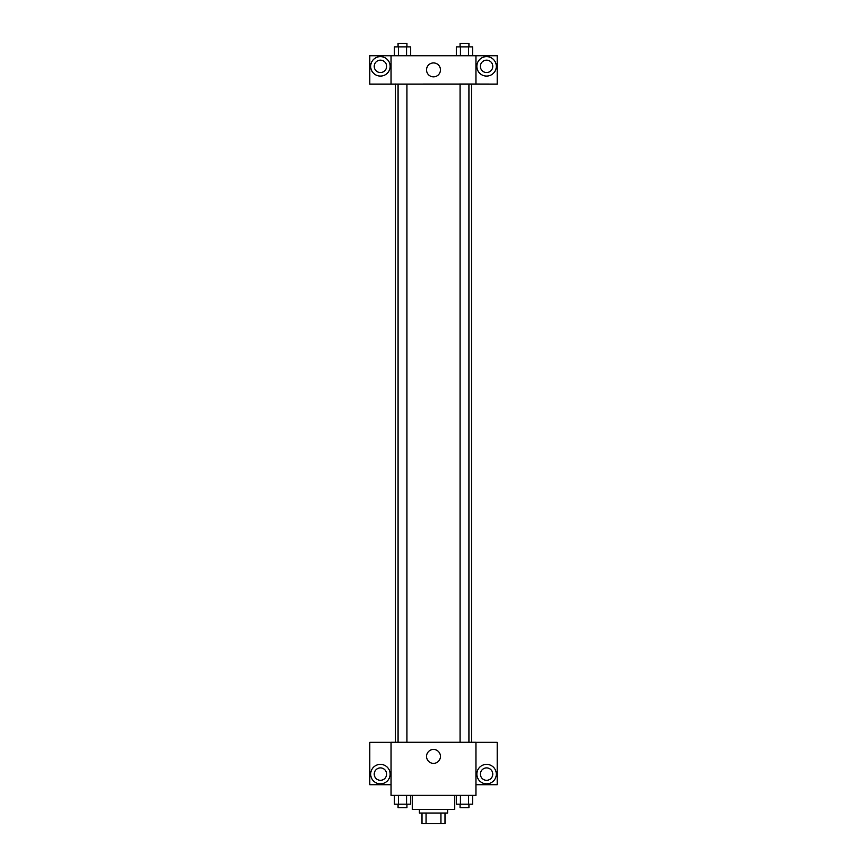 <?xml version="1.0" encoding="UTF-8"?>
<svg xmlns="http://www.w3.org/2000/svg" width="867" height="867" viewBox="0 0 867 867"><rect width="100%" height="100%" fill="white"/><g stroke="black" fill="none" stroke-linecap="round" stroke-linejoin="round"><path stroke-width="1.3" d="M440.945 813.029L440.945 823.65L422.001 823.65L422.001 813.029M440.945 823.65L444.999 823.65L444.999 813.029L444.999 823.65M447.654 809.496L447.654 813.029L419.346 813.029L419.346 809.496M426.055 813.029L426.055 823.65M412.269 795.342L412.269 809.496L454.731 809.496L454.731 795.342M475.961 795.342L391.039 795.342L391.039 742.26L475.961 742.26L475.961 795.342M380.418 783.844A9.732 9.732 0 0 1 371.986 769.246A9.732 9.732 0 0 1 388.85 769.246A9.732 9.732 0 0 1 380.418 783.844M391.039 784.722L369.797 784.722L369.797 742.315L391.039 742.315M374.23 774.112A6.188 6.188 0 0 1 380.418 767.913A6.188 6.188 0 0 1 386.606 774.112A6.188 6.188 0 0 1 380.418 780.3A6.188 6.188 0 0 1 374.23 774.112M433.5 763.372A6.958 6.958 0 0 1 427.474 752.935A6.958 6.958 0 0 1 439.526 752.935A6.958 6.958 0 0 1 433.5 763.372M486.582 783.844A9.732 9.732 0 0 1 478.15 769.246A9.732 9.732 0 0 1 495.014 769.246A9.732 9.732 0 0 1 486.582 783.844M475.961 784.722L497.203 784.722L497.203 742.315L475.961 742.315M480.394 774.112A6.188 6.188 0 0 1 486.582 767.913A6.188 6.188 0 0 1 492.77 774.112A6.188 6.188 0 0 1 486.582 780.3A6.188 6.188 0 0 1 480.394 774.112M471.572 84.045L471.572 742.26M460.074 742.26L460.074 84.045M406.926 84.045L406.926 742.26M475.961 84.045L497.203 84.099L497.203 55.737L475.961 55.737L475.961 84.045L391.039 84.099L369.797 84.099L369.797 55.737L391.039 55.737L391.039 84.045M386.606 66.347A6.188 6.188 0 0 1 380.418 72.546A6.188 6.188 0 0 1 374.23 66.347A6.188 6.188 0 0 1 380.418 60.159A6.188 6.188 0 0 1 386.606 66.347M380.418 76.079A9.732 9.732 0 0 1 371.986 61.481A9.732 9.732 0 0 1 388.85 61.481A9.732 9.732 0 0 1 380.418 76.079M492.77 66.347A6.188 6.188 0 0 1 483.483 71.712A6.188 6.188 0 0 1 483.483 60.993A6.188 6.188 0 0 1 492.77 66.347M486.582 76.079A9.732 9.732 0 0 1 478.15 61.481A9.732 9.732 0 0 1 495.014 61.481A9.732 9.732 0 0 1 486.582 76.079M475.961 55.737L391.039 55.737M426.542 69.891A6.958 6.958 0 0 1 436.979 63.865A6.958 6.958 0 0 1 436.979 75.917A6.958 6.958 0 0 1 426.542 69.891M472.667 55.737L472.667 46.894L456.324 46.894L456.324 55.737M468.581 46.894L468.581 55.737M460.41 46.894L460.41 55.737M460.074 46.894L460.074 43.35L468.928 43.35L468.928 46.894M410.676 55.737L410.676 46.894L394.333 46.894L394.333 55.737M406.59 46.894L406.59 55.737M398.419 46.894L398.419 55.737M398.072 46.894L398.072 43.35L406.926 43.35L406.926 46.894M472.667 795.342L472.667 804.186L456.324 804.186L456.324 795.342M468.581 795.342L468.581 804.186M460.41 795.342L460.41 804.186M468.928 804.186L468.928 807.73L460.074 807.73L460.074 804.186M410.676 795.342L410.676 804.186L394.333 804.186L394.333 795.342M406.59 795.342L406.59 804.186M398.419 795.342L398.419 804.186M406.926 804.186L406.926 807.73L398.072 807.73L398.072 804.186M395.428 84.045L395.428 742.26M468.928 742.26L468.928 84.045M398.072 84.045L398.072 742.26"/></g></svg>
